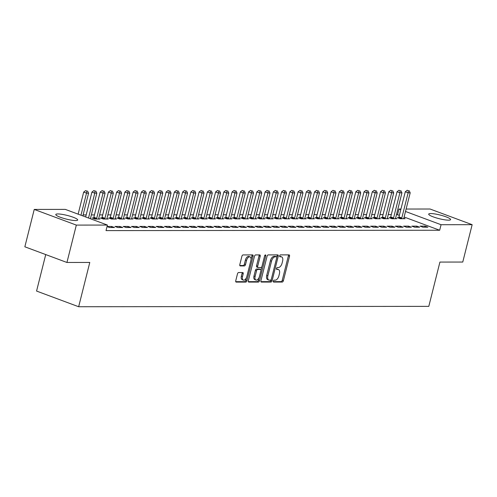 <?xml version="1.0" encoding="UTF-8"?>
<svg xmlns="http://www.w3.org/2000/svg" width="497" height="497" viewBox="0 0 497 497"><rect width="100%" height="100%" fill="white"/><g stroke="black" fill="none" stroke-linecap="round" stroke-linejoin="round"><path stroke-width="0.75" d="M273.307 281.109A0.994 0.54 110.4 0 0 273.53 282.041A0.994 0.54 110.4 0 0 273.636 282.06L282.234 282.054A1.423 0.777 110.4 0 0 283.389 280.693L289.527 256.241A1.423 0.777 110.4 0 0 289.217 254.905A1.423 0.777 110.4 0 0 289.061 254.88L280.463 254.886A0.994 0.54 110.4 0 0 279.656 255.843A0.994 0.54 110.4 0 0 279.873 256.775A0.994 0.54 110.4 0 0 279.985 256.794L281.097 256.787A4.548 2.479 110.4 0 1 281.588 256.874A4.548 2.479 110.4 0 1 282.594 261.136L282.085 263.174A4.548 2.479 110.4 0 1 278.401 267.523L277.289 267.523A0.994 0.54 110.4 0 0 276.481 268.473A0.994 0.54 110.4 0 0 276.699 269.405A0.994 0.54 110.4 0 0 276.81 269.424L277.922 269.424A4.548 2.479 110.4 0 1 278.419 269.511A4.548 2.479 110.4 0 1 279.42 273.766L278.91 275.804A4.548 2.479 110.4 0 1 275.226 280.159L274.114 280.159A0.994 0.54 110.4 0 0 273.307 281.109M57.869 213.946A11.288 1.889 -165.9 0 1 70.344 216.294A11.288 1.889 -165.9 0 1 77.694 220.003A11.288 1.889 -165.9 0 1 75.619 220.556A11.288 1.889 -165.9 0 1 63.144 218.214A11.288 1.889 -165.9 0 1 55.794 214.499A11.288 1.889 -165.9 0 1 57.869 213.946M430.769 213.555A11.288 1.889 -165.9 0 1 443.243 215.897A11.288 1.889 -165.9 0 1 450.593 219.612A11.288 1.889 -165.9 0 1 448.518 220.165A11.288 1.889 -165.9 0 1 436.043 217.816A11.288 1.889 -165.9 0 1 428.694 214.108A11.288 1.889 -165.9 0 1 430.769 213.555M238.628 272.524A1.423 0.777 110.4 0 0 237.473 273.878L235.752 280.743A1.423 0.777 110.4 0 0 236.063 282.072A1.423 0.777 110.4 0 0 236.218 282.097L245.773 282.091A1.423 0.777 110.4 0 0 246.922 280.73L253.066 256.278A1.423 0.777 110.4 0 0 252.749 254.949A1.423 0.777 110.4 0 0 252.594 254.918L243.045 254.93A1.423 0.777 110.4 0 0 241.896 256.29L239.815 264.578A1.423 0.777 110.4 0 0 240.126 265.907A1.423 0.777 110.4 0 0 240.281 265.932L244.369 265.926A1.423 0.777 110.4 0 0 245.518 264.572L246.549 260.459A3.802 2.069 110.4 0 1 250.041 256.893A3.802 2.069 110.4 0 1 250.879 260.453L246.835 276.556A3.802 2.069 110.4 0 1 243.344 280.115A3.802 2.069 110.4 0 1 242.505 276.556L243.182 273.878A1.423 0.777 110.4 0 0 242.865 272.542A1.423 0.777 110.4 0 0 242.716 272.518L238.628 272.524M107.414 225.066L76.327 225.098L34.237 209.43L65.324 209.392L107.414 225.066L106.023 230.602L439.671 230.254L441.063 224.719L405.502 211.473M406.111 209.038L430.06 209.013L472.15 224.681L462.763 262.049L439.92 262.074L428.799 306.363L78.656 306.736L89.783 262.447L66.94 262.472L76.327 225.098M472.15 224.681L441.063 224.719M260.925 280.718A1.423 0.777 110.4 0 0 261.236 282.048A1.423 0.777 110.4 0 0 261.391 282.072L270.946 282.06A1.423 0.777 110.4 0 0 272.095 280.706L278.239 256.247A1.423 0.777 110.4 0 0 277.922 254.918A1.423 0.777 110.4 0 0 277.767 254.893L268.218 254.905A1.423 0.777 110.4 0 0 267.069 256.259L260.925 280.718M258.359 282.079L248.804 282.085A1.423 0.777 110.4 0 1 248.649 282.06A1.423 0.777 110.4 0 1 248.338 280.73L254.483 256.272A1.423 0.777 110.4 0 1 255.632 254.918L259.72 254.911A1.423 0.777 110.4 0 1 259.875 254.936A1.423 0.777 110.4 0 1 260.186 256.272L257.695 266.187A1.423 0.777 110.4 0 0 258.011 267.516A1.423 0.777 110.4 0 0 258.167 267.541L260.875 267.541A1.423 0.777 110.4 0 0 262.025 266.181L264.621 255.856A0.994 0.54 110.4 0 1 265.535 254.924A0.994 0.54 110.4 0 1 265.752 255.856L259.509 280.718A1.423 0.777 110.4 0 1 258.359 282.079L257.222 281.65L248.326 281.662M45.73 254.57L36.567 291.062L78.656 306.736M107.035 226.576L109.57 227.52L114.515 227.514L111.676 226.458L107.066 226.458M91.237 219.047L90.46 218.556M131.009 227.496L128.164 226.439L123.219 226.446L126.064 227.502L131.009 227.496M101.804 217.972L100.469 217.972L103.314 219.028L108.259 219.028L106.948 218.537M147.503 227.483L144.658 226.421L139.713 226.427L142.558 227.483L147.503 227.483M118.292 217.953L116.957 217.953L119.802 219.015L124.753 219.009L123.442 218.518M163.998 227.464L161.152 226.402L156.207 226.408L159.046 227.471L163.998 227.464M134.786 217.934L133.451 217.934L136.296 218.997L141.241 218.991L139.937 218.506M180.486 227.446L177.646 226.383L172.695 226.39L175.54 227.452L180.486 227.446M151.281 217.916L149.945 217.922L152.79 218.978L157.735 218.972L156.431 218.487M196.98 227.427L194.134 226.371L189.189 226.377L192.035 227.433L196.98 227.427M167.775 217.903L166.439 217.903L169.278 218.96L174.23 218.953L172.919 218.469M213.474 227.409L210.629 226.352L205.683 226.359L208.529 227.415L213.474 227.409M184.263 217.885L182.927 217.885L185.772 218.947L190.724 218.941L189.413 218.45M229.968 227.396L227.123 226.334L222.171 226.34L225.017 227.396L229.968 227.396M200.757 217.866L199.421 217.866L202.267 218.928L207.212 218.922L205.907 218.431M246.456 227.377L243.617 226.315L238.666 226.321L241.511 227.384L246.456 227.377M217.251 217.848L215.915 217.848L218.761 218.91L223.706 218.904L222.395 218.419M262.95 227.359L260.105 226.297L255.16 226.303L258.005 227.365L262.95 227.359M233.745 217.829L232.41 217.835L235.249 218.891L240.2 218.885L238.889 218.4M279.444 227.34L276.599 226.284L271.654 226.29L274.493 227.346L279.444 227.34M250.233 217.816L248.898 217.816L251.743 218.873L256.694 218.866L255.383 218.382M295.939 227.322L293.093 226.265L288.142 226.272L290.987 227.328L295.939 227.322M266.727 217.798L265.392 217.798L268.237 218.86L273.182 218.854L271.878 218.363M312.427 227.309L309.588 226.247L304.636 226.253L307.481 227.309L312.427 227.309M283.222 217.779L281.886 217.779L284.731 218.842L289.676 218.835L288.366 218.345M328.921 227.291L326.075 226.228L321.13 226.234L323.976 227.297L328.921 227.291M299.716 217.761L298.38 217.761L301.219 218.823L306.171 218.817L304.86 218.332M345.415 227.272L342.57 226.216L337.625 226.216L340.464 227.278L345.415 227.272M316.204 217.742L314.868 217.748L317.713 218.804L322.665 218.798L321.354 218.313M361.909 227.253L359.064 226.197L354.112 226.203L356.958 227.259L361.909 227.253M332.698 217.729L331.362 217.729L334.208 218.786L339.153 218.786L337.848 218.295M378.397 227.235L375.558 226.178L370.607 226.185L373.452 227.241L378.397 227.235M349.192 217.711L347.857 217.711L350.702 218.773L355.647 218.767L354.336 218.276M394.891 227.222L392.046 226.16L387.101 226.166L389.946 227.222L394.891 227.222M365.68 217.692L364.351 217.692L367.19 218.755L372.141 218.748L370.83 218.258M411.386 227.204L408.54 226.141L403.595 226.147L406.434 227.21L411.386 227.204M382.174 217.674L380.839 217.674L383.684 218.736L388.635 218.73L387.325 218.245M427.88 227.185L425.034 226.129L420.083 226.129L422.928 227.191L427.88 227.185M398.669 217.655L397.333 217.661L400.178 218.717L405.123 218.711L403.819 218.226M439.671 230.254L404.111 217.009M399.383 215.251L396.476 214.58M391.307 214.586L388.232 214.592M383.057 214.592L379.981 214.598M374.813 214.605L371.737 214.605M366.562 214.611L363.493 214.617M358.318 214.623L355.243 214.623M350.074 214.629L346.999 214.636M341.824 214.636L338.755 214.642M333.58 214.648L330.505 214.648M325.336 214.654L322.261 214.661M317.086 214.667L314.011 214.667M308.842 214.673L305.767 214.673M300.592 214.679L297.523 214.685M292.348 214.692L289.273 214.692M284.104 214.698L281.029 214.704M275.854 214.71L272.785 214.71M267.61 214.716L264.534 214.716M259.366 214.723L256.29 214.729M251.115 214.735L248.04 214.735M242.871 214.741L239.796 214.747M234.627 214.754L231.552 214.754M226.377 214.76L223.302 214.76M218.133 214.766L215.058 214.772M209.883 214.779L206.814 214.779M201.639 214.785L198.564 214.791M193.395 214.797L190.32 214.797M185.145 214.803L182.07 214.803M176.901 214.81L173.826 214.816M168.657 214.822L165.582 214.822M160.407 214.828L157.332 214.834M152.163 214.841L149.088 214.841M143.913 214.847L140.844 214.847M135.669 214.853L132.593 214.859M127.425 214.866L124.349 214.866M119.174 214.872L116.105 214.878M110.93 214.884L107.855 214.884M102.686 214.89L99.611 214.89M94.436 214.897L91.361 214.903M86.192 214.909L83.117 214.909M390.425 217.667L389.089 217.667L391.934 218.73L396.879 218.723L395.569 218.233M419.63 227.191L416.784 226.135L411.839 226.141L414.684 227.197L419.63 227.191M373.93 217.686L372.595 217.686L375.44 218.742L380.385 218.742L379.081 218.251M403.142 227.21L400.296 226.154L395.345 226.16L398.19 227.216L403.142 227.21M357.436 217.698L356.101 217.705L358.946 218.761L363.891 218.755L362.586 218.27M386.647 227.228L383.802 226.172L378.857 226.172L381.696 227.235L386.647 227.228M340.942 217.717L339.613 217.717L342.452 218.779L347.403 218.773L346.092 218.289M370.153 227.247L367.308 226.185L362.363 226.191L365.208 227.253L370.153 227.247M324.454 217.736L323.118 217.736L325.964 218.798L330.909 218.792L329.598 218.301M353.659 227.266L350.814 226.203L345.869 226.21L348.714 227.266L353.659 227.266M307.96 217.754L306.624 217.754L309.469 218.817L314.415 218.81L313.11 218.32M337.171 227.278L334.326 226.222L329.374 226.228L332.22 227.284L337.171 227.278M291.466 217.773L290.13 217.773L292.975 218.829L297.92 218.823L296.616 218.338M320.677 227.297L317.832 226.241L312.886 226.247L315.725 227.303L320.677 227.297M274.971 217.785L273.642 217.792L276.481 218.848L281.432 218.842L280.122 218.357M304.183 227.315L301.337 226.259L296.392 226.259L299.237 227.322L304.183 227.315M258.483 217.804L257.148 217.804L259.993 218.866L264.938 218.86L263.627 218.376M287.688 227.334L284.849 226.272L279.898 226.278L282.743 227.34L287.688 227.334M241.989 217.823L240.654 217.823L243.499 218.885L248.444 218.879L247.139 218.388M271.2 227.353L268.355 226.29L263.404 226.297L266.249 227.353L271.2 227.353M225.495 217.841L224.159 217.841L227.005 218.904L231.956 218.897L230.645 218.407M254.706 227.365L251.861 226.309L246.916 226.315L249.755 227.371L254.706 227.365M209.001 217.86L207.671 217.86L210.511 218.916L215.462 218.91L214.151 218.425M238.212 227.384L235.367 226.328L230.422 226.334L233.267 227.39L238.212 227.384M192.513 217.872L191.177 217.879L194.023 218.935L198.968 218.928L197.657 218.444M221.718 227.402L218.879 226.34L213.927 226.346L216.773 227.409L221.718 227.402M176.019 217.891L174.683 217.891L177.528 218.953L182.474 218.947L181.169 218.463M205.23 227.421L202.385 226.359L197.433 226.365L200.279 227.427L205.23 227.421M159.525 217.91L158.189 217.91L161.034 218.972L165.986 218.966L164.675 218.475M188.736 227.44L185.89 226.377L180.945 226.383L183.784 227.44L188.736 227.44M143.03 217.928L141.701 217.928L144.54 218.984L149.491 218.984L148.181 218.494M172.242 227.452L169.396 226.396L164.451 226.402L167.296 227.458L172.242 227.452M126.542 217.947L125.207 217.947L128.052 219.003L132.997 218.997L131.686 218.512M155.747 227.471L152.908 226.415L147.957 226.421L150.802 227.477L155.747 227.471M110.048 217.959L108.713 217.966L111.558 219.022L116.503 219.015L115.198 218.531M139.259 227.489L136.414 226.427L131.463 226.433L134.308 227.496L139.259 227.489M93.554 217.978L92.218 217.978L95.064 219.04L100.015 219.034L98.704 218.55M122.765 227.508L119.92 226.446L114.975 226.452L117.814 227.514L122.765 227.508M66.94 262.472L24.85 246.798L34.237 209.43M397.581 214.58L398.973 209.044L400.942 209.038M400.775 209.715L398.973 209.044M425.034 226.129L424.767 227.191M416.784 226.135L416.523 227.197M408.54 226.141L408.273 227.204M400.296 226.154L400.029 227.216M392.046 226.16L391.779 227.222M383.802 226.172L383.535 227.235M375.558 226.178L375.291 227.241M367.308 226.185L367.041 227.247M359.064 226.197L358.797 227.259M350.814 226.203L350.553 227.266M342.57 226.216L342.303 227.272M334.326 226.222L334.059 227.284M326.075 226.228L325.808 227.291M317.832 226.241L317.564 227.303M309.588 226.247L309.32 227.309M301.337 226.259L301.07 227.315M293.093 226.265L292.826 227.328M284.849 226.272L284.582 227.334M276.599 226.284L276.332 227.346M268.355 226.29L268.088 227.353M260.105 226.297L259.838 227.359M251.861 226.309L251.594 227.371M243.617 226.315L243.35 227.377M235.367 226.328L235.1 227.39M227.123 226.334L226.856 227.396M218.879 226.34L218.612 227.402M210.629 226.352L210.361 227.415M202.385 226.359L202.117 227.421M194.134 226.371L193.867 227.433M185.89 226.377L185.623 227.44M177.646 226.383L177.379 227.446M169.396 226.396L169.129 227.458M161.152 226.402L160.885 227.464M152.908 226.415L152.641 227.477M144.658 226.421L144.391 227.483M136.414 226.427L136.147 227.489M128.164 226.439L127.897 227.502M119.92 226.446L119.653 227.508M111.676 226.458L111.409 227.52M278.419 269.511L277.276 269.088A4.548 2.479 110.4 0 0 276.786 269.001L277.922 269.424M276.444 269.001L276.786 269.001M281.588 256.874L280.451 256.452A4.548 2.479 110.4 0 0 279.96 256.365L281.097 256.787M279.618 256.365L279.96 256.365M273.269 281.637L281.097 281.625A1.423 0.777 110.4 0 0 282.246 280.271L288.39 255.812A1.423 0.777 110.4 0 0 288.403 254.88M276.761 257.179L277.102 255.825A1.423 0.777 110.4 0 0 277.115 254.893M260.913 281.65L269.809 281.637A1.423 0.777 110.4 0 0 270.958 280.277L271.082 279.774M270.53 280.159A0.994 0.54 110.4 0 0 271.337 279.208L276.73 257.744A0.994 0.54 110.4 0 0 276.512 256.812A0.994 0.54 110.4 0 0 276.4 256.794L275.226 256.794A4.548 2.479 110.4 0 0 271.548 261.149L267.858 275.816A4.548 2.479 110.4 0 0 268.865 280.078A4.548 2.479 110.4 0 0 269.355 280.165L270.53 280.159M275.468 256.446A0.994 0.54 110.4 0 0 275.369 256.39A0.994 0.54 110.4 0 0 275.263 256.371L276.4 256.794M268.865 280.078L267.728 279.656A4.548 2.479 110.4 0 1 266.721 275.394L270.405 260.72A4.548 2.479 110.4 0 1 274.089 256.371L275.263 256.371M257.03 267.119A1.423 0.777 110.4 0 1 256.874 267.094A1.423 0.777 110.4 0 1 256.558 265.765L259.049 255.843A1.423 0.777 110.4 0 0 259.061 254.911M261.745 266.87L260.925 270.113M259.043 277.624L258.372 280.296L259.509 280.718M255.11 276.475A3.802 2.069 110.4 0 0 255.949 280.035A3.802 2.069 110.4 0 0 259.44 276.475L260.869 270.803A1.423 0.777 110.4 0 0 260.552 269.467A1.423 0.777 110.4 0 0 260.397 269.442L257.688 269.449A1.423 0.777 110.4 0 0 256.539 270.803L255.11 276.475L253.973 276.052A3.802 2.069 110.4 0 0 254.812 279.612L255.949 280.035M259.552 269.125A1.423 0.777 110.4 0 0 259.415 269.045A1.423 0.777 110.4 0 0 259.26 269.02L260.397 269.442M253.973 276.052L255.396 270.38A1.423 0.777 110.4 0 1 256.551 269.02L259.26 269.02M257.222 281.65A1.423 0.777 110.4 0 0 258.372 280.296M243.344 280.115L242.207 279.693A3.802 2.069 110.4 0 1 241.368 276.133L242.045 273.449A1.423 0.777 110.4 0 0 242.058 272.518M250.041 256.893L248.904 256.471A3.802 2.069 110.4 0 0 245.412 260.037L246.549 260.459M239.802 265.51L243.232 265.504A1.423 0.777 110.4 0 0 244.381 264.143L245.412 260.037M251.06 259.304L251.929 255.856A1.423 0.777 110.4 0 0 251.942 254.918M235.74 281.675L244.636 281.669A1.423 0.777 110.4 0 0 245.785 280.308L246.437 277.705M403.788 218.717L403.794 218.512A1.448 0.789 -69.6 0 1 403.862 217.997L410.193 192.805L408.13 192.805L405.285 191.749L398.961 216.94A1.448 0.789 -69.6 0 1 398.768 217.456L398.464 218.077M408.348 190.693L407.211 190.264L408.348 190.693L408.13 192.805L401.8 217.997A1.448 0.789 -69.6 0 1 401.613 218.512L401.514 218.717M409.168 190.686L410.193 192.805M405.285 191.749L407.211 190.264M395.544 218.723L395.544 218.518A1.448 0.789 -69.6 0 1 395.618 218.003L401.943 192.811L399.88 192.817L397.041 191.755L390.71 216.947A1.448 0.789 -69.6 0 1 390.524 217.462L390.213 218.09M400.097 190.699L398.961 190.276L400.097 190.699L399.88 192.817L393.556 218.003A1.448 0.789 -69.6 0 1 393.363 218.525L393.264 218.723M400.924 190.699L401.943 192.811M397.041 191.755L398.961 190.276M387.3 218.73L387.3 218.531A1.448 0.789 -69.6 0 1 387.368 218.015L393.699 192.824L391.636 192.824L388.791 191.767L382.466 216.953A1.448 0.789 -69.6 0 1 382.274 217.475L381.969 218.096M391.853 190.705L390.717 190.283L391.853 190.705L391.636 192.824L385.312 218.015A1.448 0.789 -69.6 0 1 385.119 218.531L385.02 218.736M392.68 190.705L393.699 192.824M388.791 191.767L390.717 190.283M379.049 218.742L379.056 218.537A1.448 0.789 -69.6 0 1 379.124 218.021L385.448 192.83L383.392 192.836L380.547 191.774L374.216 216.965A1.448 0.789 -69.6 0 1 374.03 217.481L373.725 218.102M383.609 190.718L382.466 190.295L383.609 190.718L383.392 192.836L377.061 218.021A1.448 0.789 -69.6 0 1 376.875 218.537L376.776 218.742M384.429 190.718L385.448 192.83M380.547 191.774L382.466 190.295M370.805 218.748L370.805 218.543A1.448 0.789 -69.6 0 1 370.88 218.028L377.204 192.842L375.142 192.842L372.296 191.786L365.972 216.972A1.448 0.789 -69.6 0 1 365.786 217.487L365.475 218.115M375.359 190.724L374.222 190.301L375.359 190.724L375.142 192.842L368.817 218.034A1.448 0.789 -69.6 0 1 368.625 218.55L368.526 218.755M376.186 190.724L377.204 192.842M372.296 191.786L374.222 190.301M362.562 218.761L362.562 218.556A1.448 0.789 -69.6 0 1 362.63 218.04L368.96 192.848L366.898 192.848L364.053 191.792L357.728 216.984A1.448 0.789 -69.6 0 1 357.536 217.5L357.231 218.121M367.115 190.736L365.978 190.308L367.115 190.736L366.898 192.848L360.567 218.04A1.448 0.789 -69.6 0 1 360.381 218.556L360.282 218.761M367.942 190.73L368.96 192.848M364.053 191.792L365.978 190.308M354.311 218.767L354.318 218.562A1.448 0.789 -69.6 0 1 354.386 218.046L360.71 192.855L358.654 192.861L355.809 191.799L349.478 216.99A1.448 0.789 -69.6 0 1 349.292 217.506L348.981 218.133M358.865 190.742L357.728 190.32L358.865 190.742L358.654 192.861L352.323 218.046A1.448 0.789 -69.6 0 1 352.137 218.568L352.038 218.767M359.691 190.742L360.71 192.855M355.809 191.799L357.728 190.32M346.067 218.773L346.067 218.574A1.448 0.789 -69.6 0 1 346.142 218.059L352.466 192.867L350.404 192.867L347.558 191.811L341.234 216.996A1.448 0.789 -69.6 0 1 341.041 217.518L340.737 218.14M350.621 190.749L349.484 190.326L350.621 190.749L350.404 192.867L344.079 218.059A1.448 0.789 -69.6 0 1 343.887 218.574L343.787 218.779M351.447 190.749L352.466 192.867M347.558 191.811L349.484 190.326M337.817 218.786L337.823 218.581A1.448 0.789 -69.6 0 1 337.892 218.065L344.222 192.873L342.16 192.879L339.314 191.817L332.99 217.009A1.448 0.789 -69.6 0 1 332.797 217.524L332.493 218.146M342.377 190.761L341.24 190.339L342.377 190.761L342.16 192.879L335.829 218.065A1.448 0.789 -69.6 0 1 335.643 218.581L335.543 218.786M343.197 190.761L344.222 192.873M339.314 191.817L341.24 190.339M329.573 218.792L329.573 218.587A1.448 0.789 -69.6 0 1 329.648 218.071L335.972 192.886L333.909 192.886L331.07 191.83L324.74 217.015A1.448 0.789 -69.6 0 1 324.553 217.531L324.243 218.158M334.127 190.767L332.99 190.345L334.127 190.767L333.909 192.886L327.585 218.077A1.448 0.789 -69.6 0 1 327.393 218.593L327.293 218.798M334.953 190.767L335.972 192.886M331.07 191.83L332.99 190.345M321.329 218.804L321.329 218.599A1.448 0.789 -69.6 0 1 321.397 218.084L327.728 192.892L325.665 192.892L322.82 191.836L316.496 217.027A1.448 0.789 -69.6 0 1 316.303 217.543L315.999 218.164M325.883 190.78L324.746 190.351L325.883 190.78L325.665 192.892L319.341 218.084A1.448 0.789 -69.6 0 1 319.149 218.599L319.049 218.804M326.709 190.773L327.728 192.892M322.82 191.836L324.746 190.351M313.079 218.81L313.085 218.605A1.448 0.789 -69.6 0 1 313.153 218.09L319.484 192.898L317.421 192.904L314.576 191.842L308.246 217.034A1.448 0.789 -69.6 0 1 308.059 217.549L307.755 218.177M317.639 190.786L316.502 190.363L317.639 190.786L317.421 192.904L311.091 218.09A1.448 0.789 -69.6 0 1 310.905 218.612L310.805 218.81M318.459 190.786L319.484 192.898M314.576 191.842L316.502 190.363M304.835 218.817L304.835 218.618A1.448 0.789 -69.6 0 1 304.909 218.096L311.234 192.911L309.171 192.911L306.332 191.854L300.002 217.04A1.448 0.789 -69.6 0 1 299.815 217.562L299.505 218.183M309.389 190.792L308.252 190.37L309.389 190.792L309.171 192.911L302.847 218.102A1.448 0.789 -69.6 0 1 302.654 218.618L302.555 218.823M310.215 190.792L311.234 192.911M306.332 191.854L308.252 190.37M296.591 218.829L296.591 218.624A1.448 0.789 -69.6 0 1 296.659 218.108L302.99 192.917L300.927 192.923L298.082 191.861L291.758 217.052A1.448 0.789 -69.6 0 1 291.565 217.568L291.261 218.189M301.145 190.805L300.008 190.382L301.145 190.805L300.927 192.923L294.597 218.108A1.448 0.789 -69.6 0 1 294.41 218.624L294.311 218.829M301.971 190.805L302.99 192.917M298.082 191.861L300.008 190.382M288.341 218.835L288.347 218.63A1.448 0.789 -69.6 0 1 288.415 218.115L294.74 192.929L292.683 192.929L289.838 191.873L283.507 217.059A1.448 0.789 -69.6 0 1 283.321 217.574L283.01 218.202M292.901 190.811L291.758 190.388L292.901 190.811L292.683 192.929L286.353 218.121A1.448 0.789 -69.6 0 1 286.166 218.637L286.067 218.842M293.721 190.811L294.74 192.929M289.838 191.873L291.758 190.388M280.097 218.848L280.097 218.643A1.448 0.789 -69.6 0 1 280.171 218.127L286.496 192.935L284.433 192.935L281.588 191.879L275.263 217.071A1.448 0.789 -69.6 0 1 275.071 217.587L274.766 218.208M284.651 190.823L283.514 190.394L284.651 190.823L284.433 192.935L278.109 218.127A1.448 0.789 -69.6 0 1 277.916 218.643L277.817 218.848M285.477 190.817L286.496 192.935M281.588 191.879L283.514 190.394M271.853 218.854L271.853 218.649A1.448 0.789 -69.6 0 1 271.921 218.133L278.252 192.942L276.189 192.948L273.344 191.885L267.019 217.077A1.448 0.789 -69.6 0 1 266.827 217.593L266.522 218.22M276.407 190.829L275.27 190.407L276.407 190.829L276.189 192.948L269.859 218.133A1.448 0.789 -69.6 0 1 269.672 218.655L269.573 218.854M277.233 190.829L278.252 192.942M273.344 191.885L275.27 190.407M263.603 218.86L263.609 218.661A1.448 0.789 -69.6 0 1 263.677 218.14L270.001 192.954L267.939 192.954L265.1 191.898L258.769 217.083A1.448 0.789 -69.6 0 1 258.583 217.605L258.272 218.226M268.156 190.836L267.019 190.413L268.156 190.836L267.939 192.954L261.615 218.146A1.448 0.789 -69.6 0 1 261.422 218.661L261.323 218.866M268.983 190.836L270.001 192.954M265.1 191.898L267.019 190.413M255.359 218.873L255.359 218.668A1.448 0.789 -69.6 0 1 255.427 218.152L261.757 192.96L259.695 192.966L256.85 191.904L250.525 217.096A1.448 0.789 -69.6 0 1 250.333 217.611L250.028 218.233M259.912 190.848L258.775 190.426L259.912 190.848L259.695 192.966L253.371 218.152A1.448 0.789 -69.6 0 1 253.178 218.668L253.079 218.873M260.739 190.848L261.757 192.96M256.85 191.904L258.775 190.426M247.108 218.879L247.115 218.674A1.448 0.789 -69.6 0 1 247.183 218.158L253.513 192.973L251.451 192.973L248.606 191.917L242.275 217.102A1.448 0.789 -69.6 0 1 242.089 217.618L241.784 218.245M251.668 190.854L250.531 190.432L251.668 190.854L251.451 192.973L245.12 218.164A1.448 0.789 -69.6 0 1 244.934 218.68L244.835 218.879M252.488 190.854L253.513 192.973M248.606 191.917L250.531 190.432M238.864 218.891L238.864 218.686A1.448 0.789 -69.6 0 1 238.939 218.171L245.263 192.979L243.201 192.979L240.362 191.923L234.031 217.114A1.448 0.789 -69.6 0 1 233.845 217.63L233.534 218.251M243.418 190.867L242.281 190.438L243.418 190.867L243.201 192.979L236.876 218.171A1.448 0.789 -69.6 0 1 236.684 218.686L236.584 218.891M244.244 190.86L245.263 192.979M240.362 191.923L242.281 190.438M230.62 218.897L230.62 218.692A1.448 0.789 -69.6 0 1 230.689 218.177L237.019 192.985L234.957 192.991L232.111 191.929L225.787 217.121A1.448 0.789 -69.6 0 1 225.595 217.636L225.29 218.264M235.174 190.873L234.037 190.45L235.174 190.873L234.957 192.991L228.626 218.177A1.448 0.789 -69.6 0 1 228.44 218.699L228.34 218.897M236 190.873L237.019 192.985M232.111 191.929L234.037 190.45M222.37 218.904L222.376 218.705A1.448 0.789 -69.6 0 1 222.445 218.183L228.769 192.998L226.713 192.998L223.867 191.941L217.537 217.127A1.448 0.789 -69.6 0 1 217.351 217.649L217.04 218.27M226.93 190.879L225.787 190.457L226.93 190.879L226.713 192.998L220.382 218.189A1.448 0.789 -69.6 0 1 220.196 218.705L220.096 218.91M227.75 190.879L228.769 192.998M223.867 191.941L225.787 190.457M214.126 218.916L214.126 218.711A1.448 0.789 -69.6 0 1 214.201 218.195L220.525 193.004L218.463 193.01L215.617 191.948L209.293 217.139A1.448 0.789 -69.6 0 1 209.1 217.655L208.796 218.276M218.68 190.891L217.543 190.469L218.68 190.891L218.463 193.01L212.138 218.195A1.448 0.789 -69.6 0 1 211.946 218.711L211.846 218.916M219.506 190.891L220.525 193.004M215.617 191.948L217.543 190.469M205.882 218.922L205.882 218.717A1.448 0.789 -69.6 0 1 205.951 218.202L212.281 193.016L210.219 193.016L207.373 191.954L201.049 217.146A1.448 0.789 -69.6 0 1 200.856 217.661L200.552 218.289M210.436 190.898L209.299 190.475L210.436 190.898L210.219 193.016L203.888 218.208A1.448 0.789 -69.6 0 1 203.702 218.723L203.602 218.922M211.262 190.898L212.281 193.016M207.373 191.954L209.299 190.475M197.632 218.928L197.638 218.73A1.448 0.789 -69.6 0 1 197.707 218.214L204.031 193.022L201.968 193.022L199.129 191.966L192.799 217.158A1.448 0.789 -69.6 0 1 192.612 217.674L192.302 218.295M202.186 190.904L201.049 190.481L202.186 190.904L201.968 193.022L195.644 218.214A1.448 0.789 -69.6 0 1 195.458 218.73L195.352 218.935M203.012 190.904L204.031 193.022M199.129 191.966L201.049 190.481M189.388 218.941L189.388 218.736A1.448 0.789 -69.6 0 1 189.456 218.22L195.787 193.029L193.724 193.035L190.879 191.972L184.555 217.164A1.448 0.789 -69.6 0 1 184.362 217.68L184.058 218.307M193.942 190.916L192.805 190.494L193.942 190.916L193.724 193.035L187.4 218.22A1.448 0.789 -69.6 0 1 187.207 218.742L187.108 218.941M194.768 190.916L195.787 193.029M190.879 191.972L192.805 190.494M181.138 218.947L181.144 218.748A1.448 0.789 -69.6 0 1 181.212 218.226L187.543 193.041L185.48 193.041L182.635 191.985L176.305 217.17A1.448 0.789 -69.6 0 1 176.118 217.692L175.814 218.313M185.698 190.923L184.561 190.5L185.698 190.923L185.48 193.041L179.15 218.233A1.448 0.789 -69.6 0 1 178.963 218.748L178.864 218.953M186.518 190.923L187.543 193.041M182.635 191.985L184.561 190.5M172.894 218.96L172.894 218.755A1.448 0.789 -69.6 0 1 172.968 218.239L179.293 193.047L177.23 193.053L174.391 191.991L168.061 217.183A1.448 0.789 -69.6 0 1 167.874 217.698L167.564 218.32M177.448 190.935L176.311 190.513L177.448 190.935L177.23 193.053L170.906 218.239A1.448 0.789 -69.6 0 1 170.713 218.755L170.614 218.96M178.274 190.935L179.293 193.047M174.391 191.991L176.311 190.513M164.65 218.966L164.65 218.761A1.448 0.789 -69.6 0 1 164.718 218.245L171.049 193.06L168.986 193.06L166.141 191.997L159.817 217.189A1.448 0.789 -69.6 0 1 159.624 217.705L159.32 218.332M169.204 190.941L168.067 190.519L169.204 190.941L168.986 193.06L162.662 218.251A1.448 0.789 -69.6 0 1 162.469 218.767L162.37 218.966M170.03 190.941L171.049 193.06M166.141 191.997L168.067 190.519M156.4 218.972L156.406 218.773A1.448 0.789 -69.6 0 1 156.474 218.258L162.799 193.066L160.742 193.066L157.897 192.01L151.566 217.201A1.448 0.789 -69.6 0 1 151.38 217.717L151.076 218.338M160.96 190.947L159.817 190.525L160.96 190.947L160.742 193.066L154.412 218.258A1.448 0.789 -69.6 0 1 154.225 218.773L154.126 218.978M161.78 190.947L162.799 193.066M157.897 192.01L159.817 190.525M148.156 218.984L148.156 218.779A1.448 0.789 -69.6 0 1 148.23 218.264L154.555 193.072L152.492 193.078L149.647 192.016L143.322 217.208A1.448 0.789 -69.6 0 1 143.13 217.723L142.825 218.351M152.709 190.96L151.573 190.537L152.709 190.96L152.492 193.078L146.168 218.264A1.448 0.789 -69.6 0 1 145.975 218.786L145.876 218.984M153.536 190.96L154.555 193.072M149.647 192.016L151.573 190.537M139.912 218.991L139.912 218.792A1.448 0.789 -69.6 0 1 139.98 218.27L146.311 193.084L144.248 193.084L141.403 192.028L135.078 217.214A1.448 0.789 -69.6 0 1 134.886 217.736L134.581 218.357M144.465 190.966L143.329 190.544L144.465 190.966L144.248 193.084L137.917 218.276A1.448 0.789 -69.6 0 1 137.731 218.792L137.632 218.997M145.292 190.966L146.311 193.084M141.403 192.028L143.329 190.544M131.662 219.003L131.668 218.798A1.448 0.789 -69.6 0 1 131.736 218.282L138.06 193.091L135.998 193.097L133.159 192.035L126.828 217.226A1.448 0.789 -69.6 0 1 126.642 217.742L126.331 218.363M136.215 190.978L135.078 190.55L136.215 190.978L135.998 193.097L129.674 218.282A1.448 0.789 -69.6 0 1 129.487 218.798L129.382 219.003M137.042 190.978L138.06 193.091M133.159 192.035L135.078 190.55M123.418 219.009L123.418 218.804A1.448 0.789 -69.6 0 1 123.486 218.289L129.816 193.103L127.754 193.103L124.909 192.041L118.584 217.232A1.448 0.789 -69.6 0 1 118.392 217.748L118.087 218.376M127.971 190.985L126.834 190.562L127.971 190.985L127.754 193.103L121.43 218.295A1.448 0.789 -69.6 0 1 121.237 218.81L121.138 219.009M128.798 190.985L129.816 193.103M124.909 192.041L126.834 190.562M115.167 219.015L115.174 218.817A1.448 0.789 -69.6 0 1 115.242 218.301L121.572 193.109L119.51 193.109L116.665 192.053L110.334 217.245A1.448 0.789 -69.6 0 1 110.148 217.761L109.843 218.382M119.727 190.991L118.59 190.568L119.727 190.991L119.51 193.109L113.179 218.301A1.448 0.789 -69.6 0 1 112.993 218.817L112.894 219.022M120.547 190.991L121.572 193.109M116.665 192.053L118.59 190.568M106.923 219.028L106.923 218.823A1.448 0.789 -69.6 0 1 106.998 218.307L113.322 193.116L111.26 193.122L108.421 192.059L102.09 217.251A1.448 0.789 -69.6 0 1 101.904 217.767L101.593 218.394M111.477 191.003L110.34 190.581L111.477 191.003L111.26 193.122L104.935 218.307A1.448 0.789 -69.6 0 1 104.743 218.829L104.643 219.028M112.303 191.003L113.322 193.116M108.421 192.059L110.34 190.581M98.679 219.034L98.679 218.835A1.448 0.789 -69.6 0 1 98.748 218.313L105.078 193.128L103.016 193.128L100.17 192.072L93.846 217.257A1.448 0.789 -69.6 0 1 93.653 217.779L93.349 218.4M103.233 191.01L102.096 190.587L103.233 191.01L103.016 193.128L96.691 218.32A1.448 0.789 -69.6 0 1 96.499 218.835L96.399 219.04M104.059 191.01L105.078 193.128M100.17 192.072L102.096 190.587M90.435 218.742A1.448 0.789 -69.6 0 1 90.504 218.326L96.828 193.134L94.772 193.14L91.926 192.078L85.67 216.972M94.989 191.022L93.846 190.593L94.989 191.022L94.772 193.14L88.516 218.028M95.809 191.022L96.828 193.134M91.926 192.078L93.846 190.593M82.862 215.922L88.584 193.147L86.521 193.147L83.676 192.084L78.135 214.164M86.739 191.028L85.602 190.606L86.739 191.028L86.521 193.147L80.98 215.226M87.565 191.028L88.584 193.147M83.676 192.084L85.602 190.606M288.39 255.812L289.527 256.241M282.246 280.271L283.389 280.693M281.097 281.625L282.234 282.054M277.102 255.825L278.239 256.247M270.958 280.277L272.095 280.706M269.809 281.637L270.946 282.06M274.089 256.371L275.226 256.794M270.405 260.72L271.548 261.149M266.721 275.394L267.858 275.816M259.049 255.843L260.186 256.272M256.558 265.765L257.695 266.187M264.758 255.483L265.752 255.856M256.551 269.02L257.688 269.449M255.396 270.38L256.539 270.803M242.045 273.449L243.182 273.878M241.368 276.133L242.505 276.556M244.381 264.143L245.518 264.572M243.232 265.504L244.369 265.926M251.929 255.856L253.066 256.278M245.785 280.308L246.922 280.73M244.636 281.669L245.773 282.091M398.961 216.94L401.8 217.997M398.768 217.456L401.613 218.512M390.71 216.947L393.556 218.003M390.524 217.462L393.363 218.525M382.466 216.953L385.312 218.015M382.274 217.475L385.119 218.531M374.216 216.965L377.061 218.021M374.03 217.481L376.875 218.537M365.972 216.972L368.817 218.034M365.786 217.487L368.625 218.55M357.728 216.984L360.567 218.04M357.536 217.5L360.381 218.556M349.478 216.99L352.323 218.046M349.292 217.506L352.137 218.568M341.234 216.996L344.079 218.059M341.041 217.518L343.887 218.574M332.99 217.009L335.829 218.065M332.797 217.524L335.643 218.581M324.74 217.015L327.585 218.077M324.553 217.531L327.393 218.593M316.496 217.027L319.341 218.084M316.303 217.543L319.149 218.599M308.246 217.034L311.091 218.09M308.059 217.549L310.905 218.612M300.002 217.04L302.847 218.102M299.815 217.562L302.654 218.618M291.758 217.052L294.597 218.108M291.565 217.568L294.41 218.624M283.507 217.059L286.353 218.121M283.321 217.574L286.166 218.637M275.263 217.071L278.109 218.127M275.071 217.587L277.916 218.643M267.019 217.077L269.859 218.133M266.827 217.593L269.672 218.655M258.769 217.083L261.615 218.146M258.583 217.605L261.422 218.661M250.525 217.096L253.371 218.152M250.333 217.611L253.178 218.668M242.275 217.102L245.12 218.164M242.089 217.618L244.934 218.68M234.031 217.114L236.876 218.171M233.845 217.63L236.684 218.686M225.787 217.121L228.626 218.177M225.595 217.636L228.44 218.699M217.537 217.127L220.382 218.189M217.351 217.649L220.196 218.705M209.293 217.139L212.138 218.195M209.1 217.655L211.946 218.711M201.049 217.146L203.888 218.208M200.856 217.661L203.702 218.723M192.799 217.158L195.644 218.214M192.612 217.674L195.458 218.73M184.555 217.164L187.4 218.22M184.362 217.68L187.207 218.742M176.305 217.17L179.15 218.233M176.118 217.692L178.963 218.748M168.061 217.183L170.906 218.239M167.874 217.698L170.713 218.755M159.817 217.189L162.662 218.251M159.624 217.705L162.469 218.767M151.566 217.201L154.412 218.258M151.38 217.717L154.225 218.773M143.322 217.208L146.168 218.264M143.13 217.723L145.975 218.786M135.078 217.214L137.917 218.276M134.886 217.736L137.731 218.792M126.828 217.226L129.674 218.282M126.642 217.742L129.487 218.798M118.584 217.232L121.43 218.295M118.392 217.748L121.237 218.81M110.334 217.245L113.179 218.301M110.148 217.761L112.993 218.817M102.09 217.251L104.935 218.307M101.904 217.767L104.743 218.829M93.846 217.257L96.691 218.32M93.653 217.779L96.499 218.835M275.369 256.39L276.512 256.812M256.874 267.094L258.011 267.516M259.415 269.045L260.552 269.467"/></g></svg>
